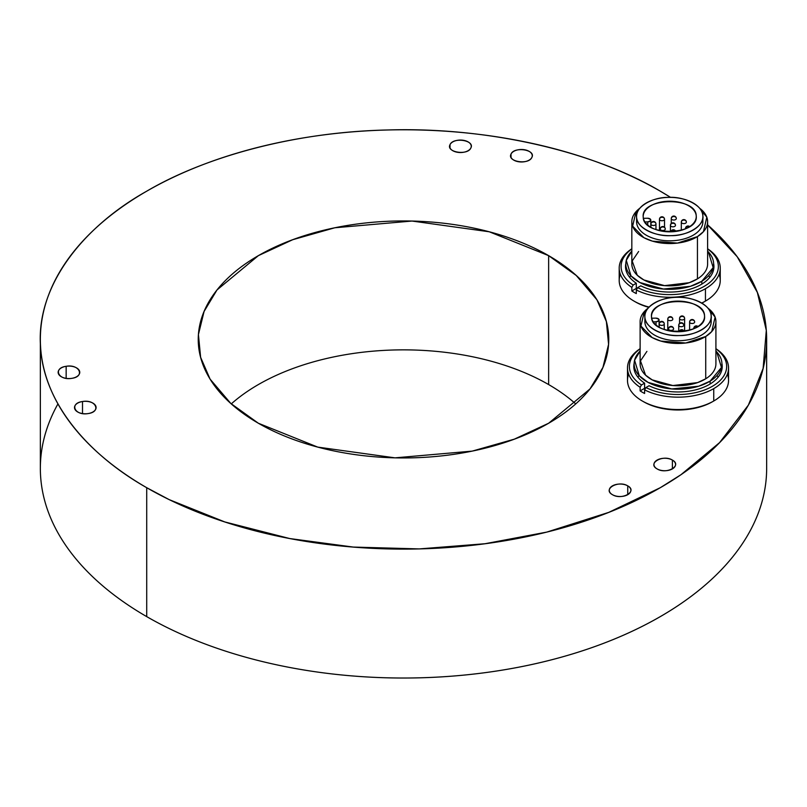 <?xml version="1.0" encoding="UTF-8"?>
<svg xmlns="http://www.w3.org/2000/svg" width="807" height="807" viewBox="0 0 807 807"><rect width="100%" height="100%" fill="white"/><g stroke="black" fill="none" stroke-linecap="round" stroke-linejoin="round"><path stroke-width="1.21" d="M40.35 339.444L40.35 468.363A363.15 209.659 0 0 0 146.713 616.619L146.713 487.7A363.15 209.659 180 0 1 40.35 339.444A363.15 209.659 180 0 1 264.525 145.744A363.15 209.659 180 0 1 660.287 191.188A363.15 209.659 180 0 1 670.577 197.382L660.287 191.188C597.866 154.006 494.267 126.709 387.723 129.977C291.983 132.025 203.243 157.849 146.713 191.188C82.304 227.231 35.014 287.04 40.693 348.553C44.234 403.833 88.962 455.067 146.713 487.7L146.713 616.619A363.15 209.659 0 0 0 542.475 662.073A363.15 209.659 0 0 0 766.65 468.363L766.65 339.444A363.15 209.659 180 0 1 542.475 533.155A363.15 209.659 180 0 1 146.713 487.7L169.198 499.634L224.8 521.937L289.784 538.562L353.325 547.075L419.277 548.911L484.967 543.736L546.753 532.106L608.791 512.364L660.287 487.7L680.957 474.718L719.582 442.619L748.382 405.104L763.119 368.416L766.307 330.335L757.349 292.416L737.205 256.737L707.618 224.901M57.953 403.883A363.15 209.659 0 0 0 57.943 403.904A363.15 209.659 180 0 0 146.713 616.619A363.15 209.659 180 0 0 542.516 662.053A363.15 209.659 180 0 0 766.65 468.312M548.639 255.648A205.26 118.508 0 0 0 324.949 229.965A205.26 118.508 0 0 0 198.24 339.444A205.26 118.508 0 0 0 258.361 423.241A205.26 118.508 0 0 0 482.051 448.934A205.26 118.508 0 0 0 608.76 339.444A205.26 118.508 0 0 0 548.639 255.648L548.639 384.566L548.639 255.648L576.228 275.48L596.918 299.77L606.38 321.59L608.579 344.357L602.92 367.437L589.988 388.954L548.639 423.241L514.301 439.169L472.216 451.113L394.986 457.851L317.746 447.108L258.361 423.241L230.772 403.419L210.082 379.119L200.62 357.309L198.421 334.532L204.08 311.462L217.012 289.935L258.361 255.648L292.699 239.719L334.784 227.776L412.014 221.047L489.254 231.78L548.639 255.648M231.286 403.883A205.26 118.508 180 0 1 548.639 384.566A205.26 118.508 0 0 0 231.286 403.883M627.735 485.864L627.735 494.691L627.735 485.864A10.804 6.234 0 0 0 615.963 484.513A10.804 6.234 0 0 0 609.285 490.283A10.804 6.234 0 0 0 612.452 494.691A10.804 6.234 0 0 0 624.225 496.043A10.804 6.234 0 0 0 630.903 490.283A10.804 6.234 0 0 0 627.735 485.864C637.974 491.332 621.894 500.592 612.452 494.691C602.214 489.224 618.293 479.963 627.735 485.864M672.392 460.081L672.392 468.907L672.392 460.081A10.804 6.234 -0 0 0 660.62 458.729A10.804 6.234 -0 0 0 653.942 464.499A10.804 6.234 -0 0 0 657.11 468.907A10.804 6.234 0 0 0 668.882 470.259A10.804 6.234 0 0 0 675.56 464.499A10.804 6.234 0 0 0 672.392 460.081C682.631 465.548 666.552 474.809 657.11 468.907C646.871 463.44 662.951 454.18 672.392 460.081M82.506 401.523A10.804 6.234 -0 0 0 74.496 407.545A10.804 6.234 -0 0 0 88.094 413.577A10.804 6.234 0 0 0 96.104 407.545A10.804 6.234 0 0 0 82.506 401.523L82.506 413.557L82.506 401.523C95.801 399.092 101.692 411.842 88.094 413.577C74.789 415.958 68.928 403.288 82.506 401.523M66.154 366.297A10.804 6.234 0 0 0 58.144 372.33A10.804 6.234 0 0 0 71.752 378.352A10.804 6.234 0 0 0 79.762 372.33A10.804 6.234 0 0 0 66.154 366.297L66.154 378.332L66.154 366.297C79.459 363.876 85.35 376.617 71.752 378.352C58.437 380.743 52.586 368.073 66.154 366.297M450.013 144.685L450.013 147.863L450.013 144.685A10.804 6.234 0 0 0 449.64 146.299A10.804 6.234 0 0 0 459.042 152.483A10.804 6.234 0 0 0 470.885 147.913A10.804 6.234 0 0 0 471.258 146.299A10.804 6.234 0 0 0 461.856 140.115A10.804 6.234 0 0 0 450.013 144.685C453.09 136.837 475.02 140.247 470.885 147.913C467.878 155.771 445.807 152.352 450.013 144.685M511.013 154.117L511.013 157.325L511.013 154.117A10.804 6.234 0 0 0 510.649 155.731A10.804 6.234 0 0 0 520.041 161.925A10.804 6.234 0 0 0 531.894 157.345A10.804 6.234 0 0 0 532.257 155.731A10.804 6.234 0 0 0 522.865 149.547A10.804 6.234 0 0 0 511.013 154.117C514.029 146.259 536.09 149.678 531.894 157.345C528.817 165.203 506.887 161.793 511.013 154.117M204.635 514.876A341.048 196.898 180 0 1 203.919 514.584A341.048 196.898 0 0 0 204.635 514.876M548.639 384.566A205.26 118.508 180 0 1 575.724 403.893M707.618 224.86A363.15 209.659 180 0 1 766.65 339.444M655.96 223.963A2.522 1.463 180 0 1 655.96 224.013A2.522 1.463 180 0 1 653.478 225.476A2.522 1.463 180 0 1 650.906 224.064L650.906 227.292L650.906 224.064A2.522 1.463 0 0 0 653.478 225.476A2.522 1.463 0 0 0 655.96 224.013A2.522 1.463 0 0 0 655.96 223.963A2.522 2.058 176.5 0 0 650.906 224.064A2.522 2.058 -3.5 0 1 655.96 223.963A2.522 1.463 180 0 1 655.96 224.013A2.522 1.463 180 0 1 653.478 225.476A2.522 1.463 180 0 1 650.906 224.064A2.522 1.463 180 0 1 650.906 224.013A2.522 1.463 0 0 0 650.906 224.064L650.906 227.292L650.906 224.064A2.522 1.463 0 0 0 653.478 225.476A2.522 1.463 0 0 0 655.96 224.013A2.522 1.463 0 0 0 655.96 223.963A2.522 2.058 176.5 0 0 650.906 224.064A2.522 2.058 -3.5 0 1 655.96 223.963M689.41 226.777A2.522 2.058 176.5 0 0 685.496 228.583A2.522 2.058 -3.5 0 1 689.41 226.777M681.33 221.986A2.522 1.463 0 0 0 681.31 222.137A2.522 2.522 0 0 1 683.761 219.615A2.522 2.522 0 0 1 686.364 221.986A2.522 2.058 176.5 0 0 681.31 222.187A2.522 2.058 -3.5 0 1 686.364 222.086A2.522 2.058 176.5 0 0 686.364 221.986A2.522 2.522 0 0 1 686.364 222.137A2.522 1.463 180 0 1 683.882 223.6A2.522 1.463 180 0 1 681.31 222.187A2.522 1.463 0 0 0 683.882 223.6A2.522 1.463 0 0 0 686.364 222.137A2.522 1.463 0 0 0 686.364 222.086A2.522 1.463 180 0 1 686.364 222.137L686.364 222.187M681.31 222.187L681.31 230.267L681.31 222.187A2.522 1.463 180 0 1 681.31 222.137A2.522 1.463 0 0 0 681.31 222.187M671.283 218.425A2.522 1.463 0 0 0 671.263 218.576A2.522 2.522 0 0 1 673.714 216.044A2.522 2.522 0 0 1 676.316 218.425A2.522 2.058 176.5 0 0 671.263 218.626A2.522 2.058 -3.5 0 1 676.316 218.526A2.522 2.058 176.5 0 0 676.316 218.425A2.522 2.522 0 0 1 676.316 218.576A2.522 1.463 180 0 1 673.835 220.029A2.522 1.463 180 0 1 671.263 218.626A2.522 1.463 0 0 0 673.835 220.029A2.522 1.463 0 0 0 676.316 218.576A2.522 1.463 0 0 0 676.316 218.526A2.522 1.463 180 0 1 676.316 218.576L676.316 218.626M671.263 218.626L671.263 223.468L671.263 218.626A2.522 1.463 180 0 1 671.263 218.576A2.522 1.463 0 0 0 671.263 218.626M659.48 219.151A2.522 1.463 0 0 0 659.47 219.302A2.522 2.522 0 0 1 661.922 216.78A2.522 2.522 0 0 1 664.514 219.151A2.522 2.058 176.5 0 0 659.47 219.353A2.522 2.058 -3.5 0 1 664.514 219.252A2.522 2.058 176.5 0 0 664.514 219.151A2.522 2.522 0 0 1 664.524 219.302A2.522 1.463 180 0 1 662.043 220.755A2.522 1.463 180 0 1 659.47 219.353A2.522 1.463 0 0 0 662.043 220.755A2.522 1.463 0 0 0 664.524 219.302A2.522 1.463 0 0 0 664.514 219.252A2.522 1.463 180 0 1 664.524 219.302L664.524 227.221L664.514 219.353M659.47 219.353L659.47 230.631L659.47 219.353A2.522 1.463 180 0 1 659.47 219.302A2.522 1.463 0 0 0 659.47 219.353M650.906 224.013A2.522 1.463 0 0 0 650.906 224.064A2.522 1.463 180 0 1 650.906 224.013L650.906 227.292L650.906 224.013A2.522 2.522 0 0 1 653.357 221.491A2.522 2.522 0 0 1 655.95 223.862A2.522 2.522 0 0 0 653.357 221.491A2.522 2.522 0 0 0 650.906 224.013M660.247 228.885A2.522 1.463 0 0 0 660.237 229.037A2.522 2.522 0 0 1 662.688 226.515A2.522 2.522 0 0 1 665.281 228.885A2.522 2.058 176.5 0 0 660.237 229.087A2.522 2.058 -3.5 0 1 665.291 228.986A2.522 2.058 176.5 0 0 665.281 228.885A2.522 2.522 0 0 1 665.291 229.037A2.522 1.463 180 0 1 662.809 230.499A2.522 1.463 180 0 1 660.237 229.087A2.522 1.463 0 0 0 662.809 230.499A2.522 1.463 0 0 0 665.291 229.037A2.522 1.463 0 0 0 665.291 228.986A2.522 1.463 180 0 1 665.291 229.037L665.291 229.087M660.237 229.087L660.237 230.802L660.237 229.087A2.522 1.463 180 0 1 660.237 229.037A2.522 1.463 0 0 0 660.237 229.087M675.691 231.448A2.522 2.058 176.5 0 0 670.93 231.821A2.522 2.058 -3.5 0 1 675.691 231.448M670.435 225.193A2.522 1.463 0 0 0 670.425 225.345A2.522 2.522 0 0 1 672.877 222.823A2.522 2.522 0 0 1 675.469 225.193A2.522 2.058 176.5 0 0 670.425 225.395A2.522 2.058 -3.5 0 1 675.479 225.294A2.522 2.058 176.5 0 0 675.469 225.193A2.522 2.522 0 0 1 675.479 225.345A2.522 1.463 180 0 1 672.998 226.807A2.522 1.463 180 0 1 670.425 225.395A2.522 1.463 0 0 0 672.998 226.807A2.522 1.463 0 0 0 675.479 225.345A2.522 1.463 0 0 0 675.479 225.294A2.522 1.463 180 0 1 675.479 225.345L675.479 225.395M670.425 225.395L670.425 231.831L670.425 225.395A2.522 1.463 180 0 1 670.425 225.345A2.522 1.463 0 0 0 670.425 225.395M664.252 323.869A2.522 1.463 180 0 1 664.252 323.92A2.522 1.463 180 0 1 661.77 325.372A2.522 1.463 180 0 1 659.198 323.97L659.198 327.198L659.198 323.97A2.522 1.463 0 0 0 661.77 325.372A2.522 1.463 0 0 0 664.252 323.92A2.522 1.463 0 0 0 664.252 323.869A2.522 2.058 176.5 0 0 659.198 323.97A2.522 2.058 -3.5 0 1 664.252 323.869A2.522 1.463 180 0 1 664.252 323.92A2.522 1.463 180 0 1 661.77 325.372A2.522 1.463 180 0 1 659.198 323.97A2.522 1.463 180 0 1 659.198 323.92A2.522 1.463 0 0 0 659.198 323.97L659.198 327.198L659.198 323.97A2.522 1.463 0 0 0 661.77 325.372A2.522 1.463 0 0 0 664.252 323.92A2.522 1.463 0 0 0 664.252 323.869A2.522 2.058 176.5 0 0 659.198 323.97A2.522 2.058 -3.5 0 1 664.252 323.869M697.702 326.674A2.522 2.058 176.5 0 0 693.798 328.479A2.522 2.058 -3.5 0 1 697.702 326.674M689.622 321.892A2.522 1.463 0 0 0 689.612 322.043A2.522 2.522 0 0 1 692.063 319.511A2.522 2.522 0 0 1 694.656 321.892A2.522 2.058 176.5 0 0 689.612 322.094A2.522 2.058 -3.5 0 1 694.656 321.993A2.522 2.058 176.5 0 0 694.656 321.892A2.522 2.522 0 0 1 694.656 322.043A2.522 1.463 180 0 1 692.174 323.496A2.522 1.463 180 0 1 689.612 322.094A2.522 1.463 0 0 0 692.174 323.496A2.522 1.463 0 0 0 694.656 322.043A2.522 1.463 0 0 0 694.656 321.993A2.522 1.463 180 0 1 694.656 322.043L694.656 322.094M689.612 322.094L689.612 330.174L689.612 322.094A2.522 1.463 180 0 1 689.612 322.043A2.522 1.463 0 0 0 689.612 322.094M684.608 331.253L684.608 318.523M684.608 318.422A2.522 1.463 180 0 1 684.618 318.472A2.522 1.463 180 0 1 682.137 319.935A2.522 1.463 180 0 1 679.565 318.523L679.565 323.365L679.565 318.523A2.522 1.463 0 0 0 682.137 319.935A2.522 1.463 0 0 0 684.618 318.472A2.522 1.463 0 0 0 684.608 318.422A2.522 2.058 176.5 0 0 679.565 318.523A2.522 2.058 -3.5 0 1 684.608 318.422M679.575 318.321A2.522 1.463 0 0 0 679.565 318.472A2.522 1.463 0 0 0 679.565 318.523A2.522 1.463 180 0 1 679.565 318.472L679.565 323.375M667.782 319.047A2.522 1.463 0 0 0 667.762 319.209A2.522 2.522 0 0 1 670.213 316.677A2.522 2.522 0 0 1 672.816 319.047A2.522 2.058 176.5 0 0 667.762 319.259A2.522 2.058 -3.5 0 1 672.816 319.148A2.522 2.058 176.5 0 0 672.816 319.047A2.522 2.522 0 0 1 672.816 319.209A2.522 1.463 180 0 1 670.335 320.661A2.522 1.463 180 0 1 667.762 319.259A2.522 1.463 0 0 0 670.335 320.661A2.522 1.463 0 0 0 672.816 319.209A2.522 1.463 0 0 0 672.816 319.148A2.522 1.463 180 0 1 672.816 319.209L672.816 319.259M667.762 319.259L667.762 330.537L667.762 319.259A2.522 1.463 180 0 1 667.762 319.209A2.522 1.463 0 0 0 667.762 319.259M659.198 323.92A2.522 1.463 0 0 0 659.198 323.97A2.522 1.463 180 0 1 659.198 323.92L659.198 327.198L659.198 323.92A2.522 2.522 0 0 1 661.649 321.388A2.522 2.522 0 0 1 664.252 323.768A2.522 2.522 0 0 0 661.649 321.388A2.522 2.522 0 0 0 659.198 323.92M668.549 328.792A2.522 1.463 0 0 0 668.529 328.943A2.522 2.522 0 0 1 670.98 326.411A2.522 2.522 0 0 1 673.583 328.792A2.522 2.058 176.5 0 0 668.529 328.994A2.522 2.058 -3.5 0 1 673.583 328.893A2.522 2.058 176.5 0 0 673.583 328.792A2.522 2.522 0 0 1 673.583 328.943A2.522 1.463 180 0 1 671.101 330.396A2.522 1.463 180 0 1 668.529 328.994A2.522 1.463 0 0 0 671.101 330.396A2.522 1.463 0 0 0 673.583 328.943A2.522 1.463 0 0 0 673.583 328.893A2.522 1.463 180 0 1 673.583 328.943L673.583 328.994M668.529 328.994L668.529 330.709L668.529 328.994A2.522 1.463 180 0 1 668.529 328.943A2.522 1.463 0 0 0 668.529 328.994M683.983 331.344A2.522 2.058 176.5 0 0 679.232 331.727A2.522 2.058 -3.5 0 1 683.983 331.344M678.737 325.1A2.522 1.463 0 0 0 678.717 325.251A2.522 2.522 0 0 1 681.169 322.729A2.522 2.522 0 0 1 683.771 325.1A2.522 2.058 176.5 0 0 678.717 325.302A2.522 2.058 -3.5 0 1 683.771 325.201A2.522 2.058 176.5 0 0 683.771 325.1A2.522 2.522 0 0 1 683.771 325.251A2.522 1.463 180 0 1 681.29 326.714A2.522 1.463 180 0 1 678.717 325.302A2.522 1.463 0 0 0 681.29 326.714A2.522 1.463 0 0 0 683.771 325.251A2.522 1.463 0 0 0 683.771 325.201A2.522 1.463 180 0 1 683.771 325.251L683.771 325.302M678.717 325.302L678.717 331.738L678.717 325.302A2.522 1.463 180 0 1 678.717 325.251A2.522 1.463 0 0 0 678.717 325.302M699.608 208.226A37.899 21.88 180 0 1 707.618 221.673A37.899 21.88 180 0 1 697.44 236.602L697.44 278.879A37.899 21.88 0 0 0 707.618 263.96L707.618 221.673M630.822 275.691L630.822 275.691A43.891 25.34 180 0 0 629.561 277.204M631.831 251.209L626.282 260.338L631.003 275.893L639.79 282.5L663.435 289.047L690.389 286.324L701.828 281.25L713.166 267.591L708.445 252.026L707.618 251.169A43.891 25.34 180 0 1 713.62 263.96A43.891 25.34 180 0 1 701.828 281.25L701.828 284.094L701.828 281.25A43.891 25.34 180 0 1 653.64 287.544A43.891 25.34 180 0 1 625.828 263.96A43.891 25.34 180 0 1 631.831 251.169M708.627 275.691A43.891 25.34 0 0 0 708.607 275.671A43.891 25.34 180 0 1 709.888 277.204M631.831 221.673L631.831 263.96A37.899 21.88 0 0 0 655.839 284.316A37.899 21.88 0 0 0 697.44 278.879L697.44 236.602A37.899 21.88 180 0 1 655.839 242.029A37.899 21.88 180 0 1 631.831 221.673A37.899 21.88 180 0 1 639.84 208.226L635.997 211.706L632.638 226.162L643.885 237.682L652.459 241.152L677.487 243.089L697.44 236.602L703.452 231.649L706.811 217.194L699.649 208.277M697.44 278.879L689.309 282.692L664.575 285.638L643.885 279.958L637.278 275.268L632.184 260.984L638.619 251.491M707.9 308.123A37.899 21.88 180 0 1 715.91 321.579A37.899 21.88 180 0 1 705.732 336.499L705.732 378.786A37.899 21.88 0 0 0 715.91 363.866L715.91 321.579M639.114 375.598L639.114 375.598A43.891 25.34 180 0 0 637.853 377.111M710.12 383.991L710.12 381.146A43.891 25.34 180 0 1 661.932 387.441A43.891 25.34 180 0 1 634.131 363.866A43.891 25.34 180 0 1 640.122 351.075L634.574 360.235L639.295 375.8L648.082 382.397L671.737 388.944L698.691 386.22L710.12 381.146L710.12 383.991M716.929 375.598A43.891 25.34 0 0 0 716.909 375.578A43.891 25.34 180 0 1 718.19 377.111M715.91 351.075A43.891 25.34 180 0 1 721.912 363.866A43.891 25.34 180 0 1 710.12 381.146L721.458 367.498L716.747 351.933L715.91 351.075M640.122 321.579L640.122 363.866A37.899 21.88 0 0 0 664.131 384.223A37.899 21.88 0 0 0 705.732 378.786L705.732 336.499A37.899 21.88 180 0 1 664.131 341.936A37.899 21.88 180 0 1 640.122 321.579A37.899 21.88 180 0 1 648.142 308.123L644.289 311.613L640.929 326.058L652.177 337.578L660.751 341.058L685.779 342.995L705.732 336.499L711.754 331.556L715.113 317.101L707.951 308.183M705.732 378.786L697.601 382.599L672.867 385.544L652.177 379.865L645.58 375.174L640.476 360.89L646.911 351.388M636.572 216.518L636.572 221.673A33.158 19.146 0 0 0 636.592 222.349L636.592 217.184A33.158 19.146 180 0 1 636.572 216.518A33.158 19.146 180 0 1 669.144 197.382A33.158 19.146 180 0 1 702.857 215.852A33.158 19.146 180 0 1 702.877 216.518A33.158 19.146 180 0 1 670.304 235.664A33.158 19.146 180 0 1 636.592 217.184L636.592 222.349A33.158 19.146 0 0 0 670.304 240.819A33.158 19.146 0 0 0 702.877 221.673L702.877 216.518M696.229 215.983A26.53 15.313 0 0 0 669.265 201.205A26.53 15.313 0 0 0 643.199 216.518A26.53 15.313 0 0 0 643.219 217.053A26.53 15.313 0 0 0 670.183 231.831A26.53 15.313 0 0 0 696.249 216.518A26.53 15.313 0 0 0 696.229 215.983L696.229 216.972L696.229 215.983C698.812 235.674 643.018 236.804 643.219 217.053C640.637 197.362 696.431 196.232 696.229 215.983M643.381 218.324L647.527 218.243A3.157 1.826 180 0 1 650.795 220.059A3.157 1.826 180 0 1 647.739 221.885L644.944 221.935L647.739 221.885L647.739 225.032L647.739 221.885C651.723 220.593 651.653 219.373 647.527 218.243L643.381 218.324M636.592 217.184C635.745 226.706 654.497 236.794 670.879 235.654C687.362 236.138 704.834 225.314 702.857 215.852C703.704 206.34 684.951 196.252 668.569 197.392C652.086 196.908 634.615 207.722 636.592 217.184M702.857 221.007A33.158 19.146 180 0 1 669.729 240.819A33.158 19.146 180 0 1 636.592 221.007M644.864 316.425L644.864 321.579A33.158 19.146 0 0 0 644.884 322.245L644.884 317.09A33.158 19.146 180 0 1 644.864 316.425A33.158 19.146 180 0 1 677.446 297.289A33.158 19.146 180 0 1 711.159 315.759A33.158 19.146 180 0 1 711.179 316.425A33.158 19.146 180 0 1 678.596 335.561A33.158 19.146 180 0 1 644.884 317.09L644.884 322.245A33.158 19.146 0 0 0 678.596 340.725A33.158 19.146 0 0 0 711.179 321.579L711.179 316.425M704.531 315.89A26.53 15.313 0 0 0 677.557 301.112A26.53 15.313 0 0 0 651.491 316.425A26.53 15.313 0 0 0 651.511 316.959A26.53 15.313 0 0 0 678.485 331.738A26.53 15.313 0 0 0 704.541 316.425A26.53 15.313 0 0 0 704.531 315.89L704.531 316.869L704.531 315.89C707.114 335.581 651.32 336.711 651.511 316.959C648.929 297.269 704.723 296.139 704.531 315.89M651.683 318.22L655.819 318.14A3.157 1.826 180 0 1 659.087 319.965A3.157 1.826 180 0 1 656.041 321.781L653.236 321.842L656.041 321.781L656.041 324.939L656.041 321.781C660.015 320.49 659.944 319.279 655.819 318.14L651.683 318.22M644.884 317.09C644.047 326.603 662.789 336.69 679.181 335.551C695.654 336.045 713.126 325.221 711.159 315.759C711.996 306.236 693.253 296.159 676.861 297.289C660.378 296.805 642.917 307.628 644.884 317.09M711.159 320.914A33.158 19.146 180 0 1 678.021 340.725A33.158 19.146 180 0 1 644.884 320.914M636.309 288.412A44.214 25.521 0 0 0 636.955 288.835A44.214 25.521 0 0 1 636.309 288.412L631.831 290.994L631.831 287.383A50.528 29.173 180 0 1 619.201 268.085A50.528 29.173 180 0 1 631.831 248.798A50.528 29.173 0 0 0 631.831 287.383L631.831 290.994A50.579 29.203 0 0 0 636.299 293.577A50.528 29.173 180 0 1 631.831 290.994L636.309 288.412L636.309 283.257L636.309 288.412M625.839 263.455A44.214 25.521 0 0 0 625.516 266.542A44.214 25.521 0 0 0 636.309 283.257L633.172 285.063L631.831 287.383L633.172 285.063A48.632 28.074 180 0 1 631.831 248.939A48.632 28.074 0 0 0 633.172 285.063L636.309 283.257A44.214 25.521 180 0 1 625.839 263.455M719.098 274.279A50.528 29.173 180 0 1 705.449 301.092L705.449 288.714L705.449 301.092A50.528 29.173 0 0 0 720.248 280.463L720.248 268.085A50.528 29.173 180 0 1 705.449 288.714A50.528 29.173 180 0 1 636.299 289.965L636.299 293.577L636.299 289.965L637.641 287.645L640.778 285.829A44.214 25.521 0 0 0 688.089 289.753A44.214 25.521 0 0 0 713.933 266.542A44.214 25.521 0 0 0 713.61 263.455A44.214 25.521 180 0 1 690.499 289.077A44.214 25.521 180 0 1 640.778 285.829L637.641 287.645A48.632 28.074 0 0 0 703.361 286.818A48.632 28.074 0 0 0 707.618 248.939A48.632 28.074 180 0 1 703.361 286.818A48.632 28.074 180 0 1 637.641 287.645L636.299 289.965A50.528 29.173 0 0 0 705.449 288.714A50.528 29.173 0 0 0 707.618 248.798A50.528 29.173 180 0 1 720.248 268.085M705.449 301.092L704.108 301.868L705.449 301.092A50.528 29.173 180 0 1 701.727 303.039A50.528 29.173 0 0 0 705.449 301.092L704.108 301.868A48.632 28.074 0 0 1 701.828 303.099M619.201 268.085L619.201 280.463A50.528 29.173 0 0 0 649.07 307.084A50.528 29.173 180 0 1 633.999 301.092L635.341 301.868A48.632 28.074 0 0 0 648.818 307.356M633.999 301.092A50.528 29.173 180 0 1 620.351 274.279M644.601 388.318A44.214 25.521 0 0 0 645.247 388.732A44.214 25.521 0 0 1 644.601 388.318L640.133 390.901L640.133 387.289A50.528 29.173 180 0 1 627.493 367.992A50.528 29.173 180 0 1 640.122 348.695A50.528 29.173 0 0 0 640.133 387.289L640.133 390.901A50.579 29.203 0 0 0 644.601 393.473A50.528 29.173 180 0 1 640.133 390.901L644.601 388.318L644.601 383.154L644.601 388.318M634.131 363.362A44.214 25.521 0 0 0 633.808 366.449A44.214 25.521 0 0 0 644.601 383.154L641.474 384.969L640.133 387.289L641.474 384.969A48.632 28.074 180 0 1 640.122 348.846A48.632 28.074 0 0 0 641.474 384.969L644.601 383.154A44.214 25.521 180 0 1 634.131 363.362M727.4 374.176A50.528 29.173 180 0 1 713.751 400.998L713.751 388.621L713.751 400.998A50.528 29.173 0 0 0 728.55 380.369L728.55 367.992A50.528 29.173 180 0 1 713.751 388.621A50.528 29.173 180 0 1 644.601 389.872L644.601 393.473L644.601 389.872L645.943 387.542L649.07 385.736A44.214 25.521 0 0 0 696.391 389.66A44.214 25.521 0 0 0 722.235 366.449A44.214 25.521 0 0 0 721.902 363.362A44.214 25.521 180 0 1 698.791 388.974A44.214 25.521 180 0 1 649.07 385.736L645.943 387.542A48.632 28.074 0 0 0 711.663 386.724A48.632 28.074 0 0 0 715.91 348.846A48.632 28.074 180 0 1 711.663 386.724A48.632 28.074 180 0 1 645.943 387.542L644.601 389.872A50.528 29.173 0 0 0 713.741 388.621A50.528 29.173 0 0 0 715.91 348.695A50.528 29.173 180 0 1 728.55 367.992M627.493 367.992L627.493 380.369A50.528 29.173 0 0 0 658.683 407.313A50.528 29.173 0 0 0 713.751 400.998L712.41 401.765L713.751 400.998A50.528 29.173 180 0 1 642.291 400.998A50.528 29.173 180 0 1 628.643 374.176M642.291 400.998L643.633 401.765A48.632 28.074 0 0 0 712.41 401.765L713.751 400.998M655.96 224.013L655.96 229.612L655.96 224.013A2.522 2.522 0 0 0 655.95 223.862A2.522 2.522 0 0 1 655.96 224.013M689.662 226.606A2.522 2.522 0 0 0 685.496 228.532M681.31 222.137L681.31 230.267M671.263 218.576L671.263 223.468M659.47 219.302L659.47 230.631M660.237 229.037L660.237 230.802M675.741 231.438A2.522 2.522 0 0 0 670.889 231.821M670.425 225.345L670.425 231.831M664.252 323.92L664.252 329.508L664.252 323.92A2.522 2.522 0 0 0 664.252 323.768A2.522 2.522 0 0 1 664.252 323.92M697.964 326.512A2.522 2.522 0 0 0 693.788 328.429M689.612 322.043L689.612 330.174M679.565 318.472A2.522 2.522 0 0 1 682.016 315.951A2.522 2.522 0 0 1 684.618 318.472L684.618 331.253M667.762 319.209L667.762 330.537M668.529 328.943L668.529 330.709M684.043 331.334A2.522 2.522 0 0 0 679.191 331.727M678.717 325.251L678.717 331.738M625.828 269.588L625.828 263.96M713.62 269.588L713.62 263.96M634.131 369.485L634.131 363.866M721.912 369.485L721.912 363.866M650.795 220.059L650.795 227.221M659.087 319.965L659.087 327.128"/></g></svg>
